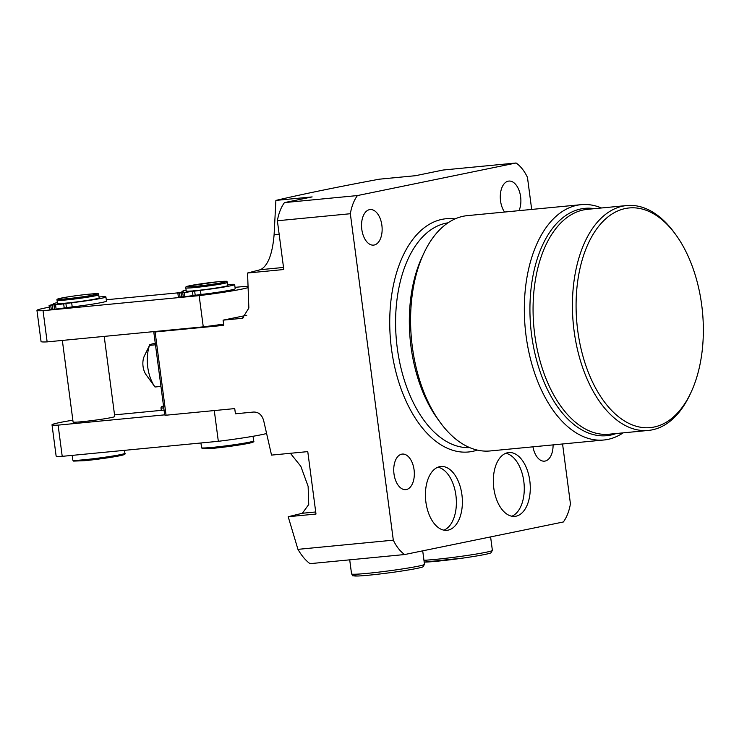 <?xml version="1.0" encoding="UTF-8"?>
<svg xmlns="http://www.w3.org/2000/svg" width="739" height="739" viewBox="0 0 739 739"><rect width="100%" height="100%" fill="white"/><g stroke="black" fill="none" stroke-linecap="round" stroke-linejoin="round"><path stroke-width="1.11" d="M155.264 343.266L154.128 343.487C150.026 344.429 148.493 345.058 149.509 345.372L155.467 344.799M154.968 386.968L146.137 374.802A13.136 7.501 -95.5 0 1 144.327 356.041L149.509 345.372A31.528 18.013 84.5 0 0 154.996 386.996L154.95 386.931M160.945 386.423L154.996 386.996M72.847 420.195A43.342 2.171 -7.5 0 0 52.016 424.823L56.127 456.037A43.342 2.171 -7.5 0 0 62.215 456.342L218.328 441.303A43.342 2.171 -7.5 0 0 266.456 433.525M214.282 410.561L218.328 441.303M52.016 424.823A43.342 2.171 -7.5 0 0 58.104 425.128L164.686 414.856M58.104 425.128L62.215 456.342M164.067 410.099L114.536 414.865M62.344 340.42L73.087 422.006A21.015 1.053 -7.5 0 0 82.112 421.692A21.015 1.053 -7.5 0 0 103.682 418.921A21.015 1.053 -7.5 0 0 114.757 416.519L104.208 336.393M49.31 307.193A43.342 2.171 -7.5 0 0 36.95 310.362L41.061 341.575A43.342 2.171 -7.5 0 0 47.139 341.889L203.262 326.85A43.342 2.171 -7.5 0 0 223.612 324.107M36.95 310.362A43.342 2.171 -7.5 0 0 43.038 310.676L199.151 295.628A43.342 2.171 -7.5 0 0 247.944 287.656M247.907 286.483A43.342 2.171 -7.5 0 0 243.427 286.547L235.039 287.351M199.151 295.628L203.262 326.85M178.496 292.801L106.277 299.757M43.038 310.676L47.139 341.889M186.126 290.215A26.549 1.33 -7.5 0 0 182.025 291.48A26.549 1.33 -7.5 0 0 183.189 291.711L177.84 293.023L178.385 297.189L183.272 296.745M191.503 291.157L191.475 290.99A21.015 1.053 -7.5 0 1 186.228 290.99L185.812 287.868A21.015 1.053 172.5 0 0 194.847 287.545A21.015 1.053 172.5 0 0 216.407 284.774A21.015 1.053 172.5 0 0 227.492 282.381L227.898 285.503A21.015 1.053 -7.5 0 1 216.823 287.896A21.015 1.053 -7.5 0 1 195.253 290.667A21.015 1.053 -7.5 0 1 193.119 290.861L182.745 292.746L183.29 296.912L200.971 294.491A26.549 1.33 -7.5 0 0 235.214 288.709L234.669 284.543A26.549 1.33 -7.5 0 0 227.778 284.552M57.365 302.611A26.549 1.33 -7.5 0 0 53.263 303.877A26.549 1.33 -7.5 0 0 54.427 304.108L49.079 305.429L49.633 309.586L54.51 309.151M62.741 303.563L62.723 303.396A21.015 1.053 -7.5 0 1 57.466 303.387L57.06 300.265A21.015 1.053 172.5 0 0 66.085 299.951A21.015 1.053 172.5 0 0 87.655 297.18A21.015 1.053 172.5 0 0 98.73 294.787L99.137 297.9A21.015 1.053 -7.5 0 1 88.061 300.302A21.015 1.053 -7.5 0 1 66.492 303.073A21.015 1.053 -7.5 0 1 64.358 303.267L53.984 305.152L54.529 309.318L72.21 306.897A26.549 1.33 -7.5 0 0 106.453 301.115L105.908 296.949A26.549 1.33 -7.5 0 0 99.017 296.958M49.079 305.429L62.723 303.396M53.984 305.152L71.665 302.731A26.549 1.33 -7.5 0 0 105.908 296.949M177.84 293.023L181.101 292.875L181.655 297.041M182.745 292.746L200.417 290.325A26.549 1.33 -7.5 0 0 234.669 284.543M181.101 292.875L187.069 292.173M52.349 305.281L52.894 309.447M187.022 291.803L191.475 290.99M562.564 443.982L570.434 503.813A42.031 24.017 84.5 0 1 563.349 521.974L404.686 554.536L310.011 563.663C305.724 560.568 301.706 555.802 297.946 549.354L393.314 540.163A42.031 24.017 84.5 0 0 404.686 554.536M529.808 480.766A32.045 18.309 84.5 0 0 508.728 452.564A32.045 18.309 84.5 0 0 493.8 488.165A32.045 18.309 84.5 0 0 514.88 516.367A32.045 18.309 84.5 0 0 529.808 480.766M461.912 494.705A32.045 18.309 84.5 0 0 440.832 466.503A32.045 18.309 84.5 0 0 425.895 502.095A32.045 18.309 84.5 0 0 446.984 530.306A32.045 18.309 84.5 0 0 461.912 494.705M553.077 444.896A17.865 10.207 -95.5 0 1 544.486 461.154A17.865 10.207 -95.5 0 1 532.958 446.827M393.998 473.911A17.865 10.207 -95.5 0 1 402.321 454.069A17.865 10.207 -95.5 0 1 414.071 469.792A17.865 10.207 -95.5 0 1 405.748 489.634A17.865 10.207 -95.5 0 1 393.998 473.911M504.552 212.047A17.865 10.207 -95.5 0 1 500.543 200.916A17.865 10.207 -95.5 0 1 508.875 181.073A17.865 10.207 -95.5 0 1 520.625 196.796A17.865 10.207 -95.5 0 1 519.018 210.652M361.805 229.395A17.865 10.207 -95.5 0 1 370.128 209.553A17.865 10.207 -95.5 0 1 381.878 225.275A17.865 10.207 -95.5 0 1 373.555 245.117A17.865 10.207 -95.5 0 1 361.805 229.395M393.314 540.163L350.341 213.728L277.374 220.758A42.031 24.017 -95.5 0 1 284.469 202.597L312.135 196.916L275.887 200.408L274.095 234.826C272.414 254.262 267.887 265.883 260.498 269.67L247.556 273.014L248.858 308.052L242.512 318.176L241.293 318.398L243.685 317.752M284.469 202.597L357.427 195.567L516.09 162.996A42.031 24.017 84.5 0 1 527.461 177.369L531.683 209.433M357.427 195.567A42.031 24.017 84.5 0 0 350.341 213.728M297.946 549.354L288.192 516.718L302.362 513.263L308.736 504.506L308.126 486.364L300.819 466.3L290.39 453.284M288.192 516.718L315.987 514.039L307.766 451.612L271.527 455.104L263.684 420.685C261.994 414.875 258.632 411.993 253.625 412.039L235.427 413.794L234.734 408.593L166.063 415.207L155.107 331.968L223.778 325.354L223.095 320.153L241.293 318.398M275.887 200.408C303.276 194.006 337.714 186.93 379.209 179.198L415.457 175.706L443.123 170.025L516.09 162.996M247.556 273.014L283.794 269.523L277.374 220.758M443.936 530.159A32.045 18.309 84.5 0 0 455.908 495.287A32.045 18.309 84.5 0 0 437.867 467.224M511.831 516.219A32.045 18.309 84.5 0 0 523.803 481.348A32.045 18.309 84.5 0 0 505.772 453.284M153.823 331.608A26.271 1.312 -7.5 0 0 153.749 331.737A26.271 1.312 -7.5 0 0 155.107 331.968M246.761 315.294L223.095 320.153M166.063 415.207A26.271 1.312 172.5 0 1 164.705 414.976L153.749 331.737M623.162 432.86A118.212 67.545 -95.5 0 1 603.837 440.001L490.105 450.956A118.212 67.545 -95.5 0 1 440.093 422.265L437.516 418.717A112.956 64.542 -95.5 0 1 411.004 346.73A112.956 64.542 -95.5 0 1 421.969 257.301L423.817 253.338A118.212 67.545 -95.5 0 1 467.427 215.622L581.168 204.666A118.212 67.545 -95.5 0 1 601.491 207.982M440.093 422.265A118.212 67.545 -95.5 0 1 412.344 346.924A118.212 67.545 -95.5 0 1 423.817 253.338M603.837 440.001A118.212 67.545 -95.5 0 1 526.085 335.968A118.212 67.545 -95.5 0 1 581.168 204.666M691.002 392.409L690.078 394.395A112.956 64.542 -95.5 0 1 648.399 430.431A112.956 64.542 -95.5 0 1 574.101 331.017A112.956 64.542 -95.5 0 1 626.737 205.553A112.956 64.542 -95.5 0 1 674.522 232.97L675.816 234.743A110.333 63.046 84.5 0 0 603.892 220.518A110.333 63.046 84.5 0 0 577.722 330.509A110.333 63.046 84.5 0 0 626.894 422.366A110.333 63.046 84.5 0 0 691.002 392.409A110.333 63.046 84.5 0 0 701.708 305.059A110.333 63.046 84.5 0 0 675.816 234.743M163.79 408.002A21.015 1.053 172.5 0 1 160.963 407.845L161.545 406.699L163.531 406.034A19.962 0.998 -7.5 0 0 163.633 406.847M424.482 564.31L423.087 566.73C422.967 567.09 417.396 568.827 394.589 572.088C378.95 574.249 366.84 575.552 358.239 576.004C349.353 575.598 354.12 576.365 351.561 573.917A36.774 1.838 -7.5 0 0 394.672 570.065A36.774 1.838 -7.5 0 0 424.482 564.31L422.708 550.841M394.571 572.088A34.678 1.737 172.5 0 1 359.671 575.921A34.678 1.737 172.5 0 1 359.542 574.009M423.955 560.264A36.774 1.838 -7.5 0 0 462.577 556.125A36.774 1.838 -7.5 0 0 492.377 550.379L490.604 536.902M462.466 558.157A34.678 1.737 172.5 0 1 424.195 562.102L462.485 558.157C485.292 554.887 490.862 553.151 490.982 552.79L492.377 550.379M424.029 560.864A34.678 1.737 172.5 0 1 427.438 560.079M250.964 441.839A25.218 1.256 172.5 0 1 243.362 444.305A25.218 1.256 172.5 0 1 213.58 448.268M212.85 447.344A26.271 1.312 -7.5 0 0 239.806 443.89A26.271 1.312 -7.5 0 0 253.653 440.887C254.447 441.599 253.357 442.282 250.364 442.938C241.025 444.906 228.748 446.679 213.543 448.277L202.357 448.693L201.562 447.751A26.271 1.312 -7.5 0 0 212.85 447.344M72.182 455.381L72.81 460.157A26.271 1.312 -7.5 0 0 84.089 459.75A26.271 1.312 -7.5 0 0 111.053 456.296A26.271 1.312 -7.5 0 0 124.9 453.293L124.512 450.337M122.203 454.245A25.218 1.256 172.5 0 1 114.6 456.711A25.218 1.256 172.5 0 1 84.819 460.674C99.987 459.085 112.263 457.302 121.602 455.344C124.595 454.688 125.695 454.005 124.9 453.293M71.665 302.731L72.21 306.897M179.503 293.004L180.048 297.17M194.662 291.157L195.207 295.314M192.445 291.554L192.99 295.72M200.417 290.325L200.971 294.491M65.9 303.563L66.445 307.72M63.683 303.96L64.238 308.126M184.344 292.616L184.889 296.782M50.742 305.41L51.296 309.576M55.582 305.022L56.127 309.188M217.728 281.781A19.962 0.998 -7.5 0 0 190.209 285.651A19.962 0.998 -7.5 0 0 195.299 286.381A19.962 0.998 -7.5 0 0 222.827 282.51A19.962 0.998 -7.5 0 0 217.728 281.781M88.976 294.187A19.962 0.998 -7.5 0 0 61.448 298.057A19.962 0.998 -7.5 0 0 66.538 298.787A19.962 0.998 -7.5 0 0 94.065 294.916A19.962 0.998 -7.5 0 0 88.976 294.187M477.311 450.088A117.168 66.944 -95.5 0 1 391.476 348.873A117.168 66.944 -95.5 0 1 455.039 218.92M448.028 222.818A112.956 64.542 84.5 0 0 397.268 348.051A112.956 64.542 84.5 0 0 469.681 447.603M279.166 234.337L274.095 234.826M283.527 267.453L260.498 269.67M315.719 511.97L302.362 513.263M616.132 433.544A114.194 65.244 -95.5 0 1 531.627 335.183A114.194 65.244 -95.5 0 1 594.47 208.657M626.737 205.553L587.385 209.34A112.956 64.542 84.5 0 0 534.75 334.813A112.956 64.542 84.5 0 0 609.047 434.218L648.399 430.431M161.296 410.367L160.963 407.845M351.561 573.917L349.704 559.839M253.653 440.887L253.052 436.278M201.562 447.751L200.934 442.975M72.81 460.157L73.595 461.099L84.782 460.674M53.263 303.877L53.347 304.523M182.025 291.48L182.108 292.117M185.812 287.868C185.212 287.074 186.228 286.427 188.87 285.938L217.765 281.771C232.646 280.977 224.407 281.134 227.492 282.381M57.06 300.265C56.45 299.48 57.476 298.833 60.118 298.344C67.637 296.792 77.272 295.406 89.013 294.177C103.885 293.383 95.645 293.54 98.73 294.787"/></g></svg>
